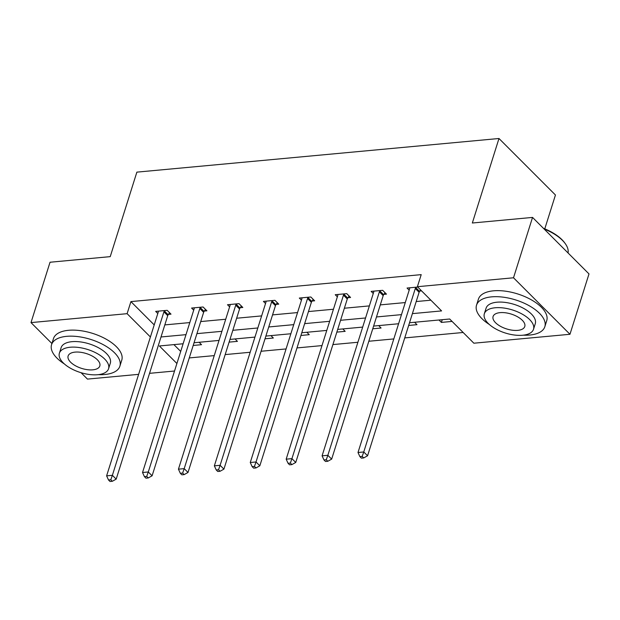 <?xml version="1.0" encoding="UTF-8"?>
<svg xmlns="http://www.w3.org/2000/svg" width="620" height="620" viewBox="0 0 620 620"><rect width="100%" height="100%" fill="white"/><g stroke="black" fill="none" stroke-linecap="round" stroke-linejoin="round"><path stroke-width="0.93" d="M544.771 228.865L555.45 195.006L498.984 138.5L136.873 172.135L110.228 256.641L50.034 262.237L31 322.601L127.108 313.673L150.404 336.986M498.984 138.5L472.339 223.006L532.541 217.419L589 273.924L569.966 334.281L473.858 343.209L449.671 319.006L409.518 322.733M189.263 357.926L214.249 355.609M225.176 354.594L250.162 352.269M261.09 351.253L286.076 348.936M297.003 347.921L321.989 345.596M332.909 344.581L357.895 342.263M368.822 341.248L393.808 338.923M404.736 337.916L463.14 332.49M174.53 371.016L149.544 373.333M138.624 374.348L87.459 379.099L81.073 372.713M51.925 343.534L31 322.601M532.541 217.419L513.507 277.783L569.966 334.281M204.337 311.046L206.917 310.814L203.097 306.993L191.588 308.062L193.711 310.186M276.163 304.381L278.737 304.141L274.923 300.32L263.415 301.39L265.538 303.513M347.983 297.709L350.563 297.468L346.743 293.647L335.234 294.717L337.358 296.841M421.561 290.873L419.81 291.036M409.185 290.175L407.061 288.044L417.74 287.052M164.819 324.903L189.805 322.578M200.733 321.563L225.719 319.246M236.638 318.231L261.625 315.906M272.552 314.89L297.538 312.573M308.466 311.558L333.452 309.24M344.379 308.225L369.365 305.9M380.285 304.885L405.271 302.568M416.198 301.553L430.869 300.188M412.393 313.627L441.579 310.915L417.4 286.704L421.205 274.637L130.913 301.599L154.209 324.911M383.896 294.368L386.469 294.136L382.656 290.315L371.147 291.385L373.271 293.508M312.077 301.041L314.65 300.801L310.837 296.988L299.321 298.057L301.444 300.181M240.25 307.714L242.823 307.474L239.01 303.661L227.501 304.73L229.625 306.853M168.423 314.387L171.004 314.146L167.191 310.326L155.674 311.395L157.798 313.526M130.913 301.599L127.108 313.673M417.4 286.704L513.507 277.783M183.125 343.767L159.387 345.968L176.901 363.498M398.598 323.749L373.612 326.074M362.685 327.089L337.699 329.406M326.771 330.421L301.785 332.738M290.858 333.754L265.872 336.079M254.952 337.094L229.966 339.411M219.038 340.426L194.052 342.752M161.014 336.97L186 334.653M196.92 333.637L221.906 331.32M232.833 330.305L257.819 327.98M268.747 326.965L293.733 324.647M304.66 323.632L329.646 321.307M340.574 320.292L365.56 317.975M376.479 316.96L401.466 314.635M173.91 344.619L180.707 351.424M199.113 342.279L201.523 344.689L193.192 345.464M235.026 338.946L237.437 341.356L229.106 342.124M270.94 335.606L273.342 338.016L265.019 338.791M306.846 332.274L309.256 334.684L300.933 335.459M342.759 328.933L345.17 331.344L336.838 332.119M378.673 325.601L381.083 328.011L372.752 328.786M414.586 322.268L416.989 324.671L408.665 325.446M452.081 321.416L441.393 322.408L438.983 319.998M442.246 319.695L441.393 322.408M415.997 287.215L415.749 287.587A2.868 1.883 -45 0 0 415.299 288.502L363.754 451.964L358.004 452.499L409.541 289.036A2.868 1.883 -45 0 0 409.657 288.153L409.634 287.812M420.577 289.897L419.562 291.4A2.868 1.883 -45 0 0 419.112 292.322L367.575 455.778L363.754 451.964L362.181 456.405L359.879 456.622L361.406 458.149L363.708 457.932L362.181 456.405M363.708 457.932L367.575 455.778M358.004 452.499L359.879 456.622M543.446 228.331A34.953 16.36 17.5 0 1 564.774 242.955L565.308 243.699A35.813 16.763 -162.5 0 0 544.066 228.958M568.036 252.945A35.813 16.763 -162.5 0 0 565.308 243.699M523.334 335.172A35.813 16.763 -162.5 0 0 529.751 335.04A35.813 16.763 -162.5 0 0 544.833 326.717A35.813 16.763 -162.5 0 0 529.193 305.73A35.813 16.763 -162.5 0 0 491.606 296.856A35.813 16.763 -162.5 0 0 476.524 305.179A35.813 16.763 -162.5 0 0 489.281 324.438M544.833 326.717L546.732 320.679A35.813 16.763 -162.5 0 0 531.092 299.692A35.813 16.763 -162.5 0 0 493.505 290.819A35.813 16.763 -162.5 0 0 478.431 299.142L476.524 305.179M484.336 313.751L486.088 308.194A25.784 12.067 17.5 0 1 496.946 302.204A25.784 12.067 17.5 0 1 524.009 308.589A25.784 12.067 17.5 0 1 535.269 323.702L533.518 329.251A25.784 12.067 -162.5 0 0 522.257 314.146A25.784 12.067 -162.5 0 0 495.194 307.76A25.784 12.067 -162.5 0 0 484.336 313.751A25.784 12.067 -162.5 0 0 495.597 328.856A25.784 12.067 -162.5 0 0 522.66 335.242A25.784 12.067 -162.5 0 0 533.518 329.251M500.077 312.643A16.616 7.781 -162.5 0 0 493.078 316.502A16.616 7.781 -162.5 0 0 500.34 326.244A16.616 7.781 -162.5 0 0 517.778 330.359A16.616 7.781 -162.5 0 0 524.776 326.5A16.616 7.781 -162.5 0 0 517.514 316.758A16.616 7.781 -162.5 0 0 500.077 312.643M98.379 374.651A35.813 16.763 -162.5 0 0 104.796 374.511A35.813 16.763 -162.5 0 0 119.877 366.188A35.813 16.763 -162.5 0 0 104.237 345.208A35.813 16.763 -162.5 0 0 66.65 336.335A35.813 16.763 -162.5 0 0 51.569 344.65A35.813 16.763 -162.5 0 0 64.325 363.909M119.877 366.188L121.776 360.15A35.813 16.763 -162.5 0 0 106.136 339.171A35.813 16.763 -162.5 0 0 68.549 330.297A35.813 16.763 -162.5 0 0 53.475 338.613L51.569 344.65M59.381 353.222L61.132 347.665A25.784 12.067 17.5 0 1 71.99 341.674A25.784 12.067 17.5 0 1 99.053 348.068A25.784 12.067 17.5 0 1 110.314 363.173L108.562 368.729A25.784 12.067 -162.5 0 0 97.301 353.617A25.784 12.067 -162.5 0 0 70.238 347.231A25.784 12.067 -162.5 0 0 59.381 353.222A25.784 12.067 -162.5 0 0 70.641 368.327A25.784 12.067 -162.5 0 0 97.704 374.72A25.784 12.067 -162.5 0 0 108.562 368.729M75.121 352.113A16.616 7.781 -162.5 0 0 68.123 355.981A16.616 7.781 -162.5 0 0 75.384 365.715A16.616 7.781 -162.5 0 0 92.822 369.83A16.616 7.781 -162.5 0 0 99.82 365.971A16.616 7.781 -162.5 0 0 92.558 356.237A16.616 7.781 -162.5 0 0 75.121 352.113M380.083 290.555L379.835 290.92A2.868 1.883 -45 0 0 379.386 291.834L327.848 455.297L322.09 455.832L373.628 292.369A2.868 1.883 -45 0 0 373.744 291.485L373.721 291.144M385.028 292.687L383.648 294.74A2.868 1.883 -45 0 0 383.199 295.655L331.661 459.118L327.848 455.297L326.275 459.746L323.973 459.955L325.5 461.482L327.802 461.272L326.275 459.746M327.802 461.272L331.661 459.118M322.09 455.832L323.973 459.955M344.17 293.888L343.922 294.26A2.868 1.883 -45 0 0 343.472 295.174L291.935 458.637L286.176 459.172L337.714 295.709A2.868 1.883 -45 0 0 337.838 294.818L337.807 294.477M349.122 296.027L347.735 298.073A2.868 1.883 -45 0 0 347.285 298.987L295.748 462.45L291.935 458.637L290.362 463.078L288.06 463.295L289.587 464.822L291.888 464.605L290.362 463.078M291.888 464.605L295.748 462.45M286.176 459.172L288.06 463.295M308.256 297.228L308.008 297.592A2.868 1.883 -45 0 0 307.559 298.507L256.021 461.97L250.263 462.505L301.808 299.042A2.868 1.883 -45 0 0 301.925 298.158L301.901 297.817M313.209 299.359L311.829 301.413A2.868 1.883 -45 0 0 311.372 302.328L259.834 465.791L256.021 461.97L254.448 466.418L252.146 466.628L253.673 468.154L255.975 467.945L254.448 466.418M255.975 467.945L259.834 465.791M250.263 462.505L252.146 466.628M272.351 300.56L272.103 300.925A2.868 1.883 -45 0 0 271.645 301.847L220.108 465.302L214.357 465.837L265.895 302.382A2.868 1.883 -45 0 0 266.011 301.49L265.988 301.149M277.295 302.7L275.916 304.746A2.868 1.883 -45 0 0 275.466 305.66L223.921 469.123L220.108 465.302L218.535 469.751L216.233 469.968L217.76 471.495L220.061 471.278L218.535 469.751M220.061 471.278L223.921 469.123M214.357 465.837L216.233 469.968M236.437 303.893L236.189 304.265A2.868 1.883 -45 0 0 235.74 305.179L184.194 468.643L178.444 469.177L229.981 305.714A2.868 1.883 -45 0 0 230.097 304.831L230.074 304.49M241.381 306.032L240.002 308.078A2.868 1.883 -45 0 0 239.553 309L188.015 472.456L184.194 468.643L182.629 473.083L180.327 473.3L181.854 474.827L184.156 474.61L182.629 473.083M184.156 474.61L188.015 472.456M178.444 469.177L180.327 473.3M200.524 307.233L200.276 307.597A2.868 1.883 -45 0 0 199.826 308.512L148.288 471.975L142.53 472.51L194.068 309.047A2.868 1.883 -45 0 0 194.192 308.163L194.161 307.822M205.476 309.372L204.088 311.418A2.868 1.883 -45 0 0 203.639 312.333L152.101 475.796L148.288 471.975L146.715 476.424L144.413 476.633L145.94 478.16L148.242 477.95L146.715 476.424M148.242 477.95L152.101 475.796M142.53 472.51L144.413 476.633M164.61 310.566L164.362 310.938A2.868 1.883 -45 0 0 163.912 311.852L112.375 475.315L106.617 475.85L158.162 312.387A2.868 1.883 -45 0 0 158.278 311.504L158.255 311.155M169.562 312.705L168.183 314.751A2.868 1.883 -45 0 0 167.725 315.673L116.188 479.128L112.375 475.315L110.802 479.756L108.5 479.973L110.027 481.5L112.329 481.283L110.802 479.756M112.329 481.283L116.188 479.128M106.617 475.85L108.5 479.973M415.749 287.587L419.562 291.4M415.299 288.502L419.112 292.322M379.835 290.92L383.648 294.74M379.386 291.834L383.199 295.655M343.922 294.26L347.735 298.073M343.472 295.174L347.285 298.987M308.008 297.592L311.829 301.413M307.559 298.507L311.372 302.328M272.103 300.925L275.916 304.746M271.645 301.847L275.466 305.66M236.189 304.265L240.002 308.078M235.74 305.179L239.553 309M200.276 307.597L204.088 311.418M199.826 308.512L203.639 312.333M164.362 310.938L168.183 314.751M163.912 311.852L167.725 315.673"/></g></svg>
